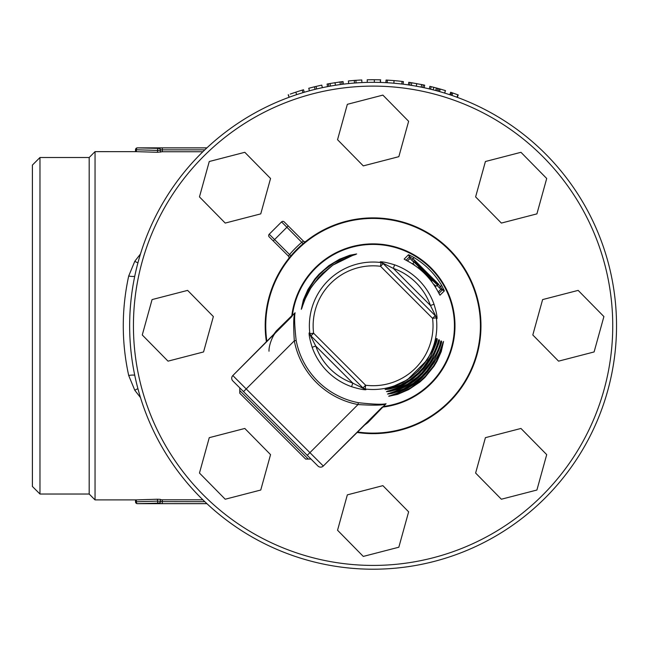 <?xml version="1.0" encoding="UTF-8"?>
<svg xmlns="http://www.w3.org/2000/svg" width="648" height="648" viewBox="0 0 648 648"><rect width="100%" height="100%" fill="white"/><g stroke="black" fill="none" stroke-linecap="round" stroke-linejoin="round"><path stroke-width="0.97" d="M433.301 283.897L436.015 286.246L436.396 285.865M414.202 262.189L430.75 278.77L437.351 284.909L437.732 284.529L430.863 278.648L428.093 275.279L414.323 262.067L412.865 263.525L415.06 265.631M438.234 292.054L440.826 289.308L436.938 285.322M414.007 262.391L410.022 258.495L407.422 260.95M383.203 263.615L382.49 262.902L383.203 263.615L380.522 266.288A59.94 59.94 0 0 0 313.608 333.21L365.65 385.244L365.18 389.002L365.942 389.715C363.415 389.861 358.619 388.857 351.564 386.694A64.622 64.622 0 0 1 312.158 347.288C310.003 340.241 308.999 335.453 309.137 332.918L309.857 333.671A63.723 63.723 0 0 1 380.992 262.537L380.23 261.816C382.766 261.671 387.553 262.683 394.608 264.838A64.622 64.622 0 0 1 434.014 304.244C436.169 311.291 437.181 316.086 437.036 318.622L436.323 317.86L432.564 318.33L380.522 266.288L380.992 262.537L383.203 263.615L435.95 316.362L435.245 315.657L436.323 317.86A63.723 63.723 0 0 1 365.18 389.002L362.969 387.925L310.222 335.17L309.137 332.918M418.292 370.972L418.487 370.786C429.527 357.145 435.529 346.429 436.485 338.629C438.656 337.503 435.901 345.214 428.207 361.754L419.669 372.357L409.455 380.643L403.923 383.859L395.807 387.318L389.092 389.14L385.115 389.513L394.705 386.249L402.586 382.628L410.719 377.492L418.292 370.972M420.017 372.697C431.293 359.024 437.513 348.098 438.696 339.925C440.907 338.693 438.048 346.478 430.118 363.285L421.394 374.074L411.083 382.482L405.51 385.779L397.289 389.367L390.428 391.319L386.467 391.667L396.179 388.306L404.166 384.548L412.363 379.299L420.017 372.697M421.735 374.423L422.48 373.669C433.553 359.891 439.717 349.021 440.948 341.051C443.078 340.135 440.114 348.033 432.07 364.751L423.12 375.8L412.703 384.337L407.066 387.698L398.739 391.416L391.732 393.49L387.528 394.057L397.742 390.307L405.826 386.419L416.713 378.991L421.735 374.423M423.46 376.14L427.478 371.79L434.322 362.345L439.279 352.804L443.54 341.456L441.248 351.613L436.971 361.26L434.022 366.217L424.837 377.517L419.758 382.134L408.661 389.602L397.645 394.357L388.76 396.284L399.217 392.348L407.381 388.338L418.357 380.789L423.46 376.14M291.543 316.84L232.826 375.557L295.099 312.781C294.192 316.605 294.548 325.839 296.168 340.484A78.319 78.319 0 0 0 358.368 402.692C373.013 404.303 382.247 404.66 386.07 403.753L323.303 466.025L382.328 407.001M409.188 254.988L413.942 257.499C425.517 264.489 434.759 273.804 441.669 285.428L444.374 290.887L439.976 295.204L437.125 290.029C430.418 278.162 421.16 268.831 409.358 262.027L404.149 259.103L408.491 254.737L409.188 254.988L409.941 256.997L413.043 258.965L413.942 257.499M322.696 273.326L318.209 278.033L310.667 288.271L305.297 298.655L301.279 309.323L303.337 300.016L307.905 289.551L314.863 279.029L319.148 274.128L328.844 265.639L339.552 259.208L349.637 255.288L356.643 253.959L345.959 257.985L338.224 261.8L332.902 265.081L322.696 273.326M291.859 316.524L292.394 315.43A81.348 81.348 0 0 1 430.612 268.248A81.348 81.348 0 0 1 383.43 406.458L367.797 422.674L363.398 425.93M290.993 255.774L290.523 256.333L290.993 255.774L289.551 254.543A109.779 109.779 0 0 1 301.863 242.231L303.458 241.153A1.895 1.895 0 0 0 305.978 241.299L305.759 241.477M290.069 256.867L288.797 258.439M307.241 455.317L309.914 452.644L323.303 466.025A3.783 3.783 0 0 1 317.949 466.025L232.826 380.911A3.783 3.783 0 0 1 232.826 375.557L309.914 452.644L358.012 404.546A80.206 80.206 0 0 1 294.305 340.84C293.414 326.592 293.495 317.585 294.573 313.81L295.099 312.781M310.991 459.068L308.31 459.068L239.784 390.541L239.784 387.869L243.535 391.611L294.305 340.84L296.168 340.484M308.31 459.068L305.637 459.068L239.784 393.223L239.784 390.541M310.935 335.883L309.857 333.671L313.608 333.21L310.935 335.883M365.942 389.715L362.969 387.925L365.65 385.244A59.94 59.94 0 0 0 432.564 318.33L435.245 315.657M283.954 251.626L269.228 236.901A1.895 1.895 0 0 1 269.228 234.228L281.548 221.916L269.228 234.228L289.551 254.543L288.473 256.146L273.245 240.918L286.894 227.262L281.548 221.916A1.895 1.895 0 0 1 284.221 221.916L303.458 241.153M386.208 389.092L392.664 387.86L400.958 384.766L409.949 379.663L418.365 372.827L423.33 367.489L430.369 357.064L434.314 348.089L436.412 338.896M388.565 393.579L395.321 392.129L403.971 388.727L413.254 383.308L421.913 376.18L427.032 370.656L434.314 360.005L438.477 350.9L440.899 341.253M355.671 254.372L344.42 257.54L334.149 262.74L324.146 270.127L319.577 274.501L315.398 279.264L308.529 289.445L303.936 299.506L301.693 308.351M389.772 395.807L400.772 392.785L410.962 387.707L420.892 380.425L425.444 376.083L433.423 366.152L436.574 360.96L441.021 350.997L443.127 342.452M387.383 391.343L397.524 388.824L407.43 384.134L417.199 377.177L421.678 372.973L429.519 363.228L432.548 358.158L436.768 348.413L438.664 340.062M437.287 285.671L438.672 284.286L414.566 260.18L440.251 286.278L442.422 289.842L438.939 293.374M386.07 403.753L385.042 404.279C381.267 405.356 372.252 405.446 358.012 404.546L358.368 402.692M232.826 380.911A3.783 3.783 0 0 1 232.826 375.557A3.783 3.783 0 0 0 232.826 380.911M323.303 466.025A3.783 3.783 0 0 1 317.949 466.025A3.783 3.783 0 0 0 323.303 466.025M449.372 402.052A107.884 107.884 0 0 1 356.894 432.427A107.884 107.884 0 0 0 449.372 249.48A107.884 107.884 0 0 0 296.8 249.48A107.884 107.884 0 0 1 449.372 249.48A107.884 107.884 0 0 1 449.372 402.052M288.619 258.657A1.895 1.895 0 0 0 288.473 256.146L288.473 256.146M288.239 225.925L286.894 227.262L303.094 243.672M312.158 347.288L315.722 346.032A60.839 60.839 0 0 0 352.828 383.13L351.564 386.694M310.222 335.17L315.722 346.032L352.828 383.13L363.682 388.638M380.23 261.816L393.344 268.402L394.608 264.838M434.014 304.244L430.45 305.508L437.036 318.622M411.772 260.156L413.043 258.965L414.566 260.18L413.181 261.565M441.669 285.428L439.133 287.51M443.896 289.656L440.519 288.935M406.037 260.196L409.504 256.794L410.225 258.657M439.676 294.759L437.125 290.029C430.418 278.162 421.168 268.831 409.358 262.027L404.587 259.411M269.009 351.224C268.677 345.4 272.93 334.919 275.902 332.481L276.178 331.055L291.819 315.698A81.891 81.891 0 0 1 430.993 267.859A81.891 81.891 0 0 1 383.154 407.041L382.02 407.309M367.797 422.674L366.371 422.958M272.921 335.462L276.178 331.055M426.011 275.003L431.892 280.924L431.455 281.362L430.815 280.665M431.77 281.046L429.972 279.482M422.415 271.504L418.503 267.543L418.146 267.908M418.503 267.543L423.849 272.84M427.348 276.437L429.535 278.956M424.602 272.168L423.889 272.881M437.351 284.909L436.015 286.246M417.814 265.186L414.445 261.954L414.825 261.573L421.419 267.713L437.967 284.294L418.13 264.878L417.693 265.307M437.846 284.415L436.509 285.752M430.863 280.616L431.503 281.313M266.425 341.958A107.884 107.884 0 0 1 296.8 249.48A107.884 107.884 0 0 0 266.425 341.958M39.974 157.505L39.974 494.027L32.4 486.462L32.4 165.078L39.974 157.505L89.181 157.505L95.045 151.64L95.045 499.9L136.404 499.892L135.529 499.9L135.505 501.763A1.895 1.895 0 0 0 137.4 503.682L137.4 503.682A1.895 1.029 90 0 1 136.364 501.795L135.505 501.763M140.478 397.572L134.792 390.266L128.701 375.508C121.468 342.395 121.468 309.234 128.701 276.024L134.792 261.274L140.478 253.967M157.505 499.235L136.404 499.892L136.364 501.779L157.496 501.115L157.505 499.235L160.421 499.365L160.421 501.625L204.817 501.69M160.421 499.73L162.316 499.802L162.316 503.642L158.533 503.512A1.895 1.887 -0 0 0 160.421 501.625M202.873 499.802L162.316 499.802M204.817 149.85L162.316 149.85L162.316 151.729L202.864 151.729M162.316 151.729L157.505 152.296L157.496 150.417L136.364 149.761L136.404 151.648L157.505 152.296M136.404 151.648L95.045 151.64M89.181 157.505L89.181 494.027L95.045 499.9M134.727 375.233A7.574 2.122 -12 0 0 128.701 375.508M137.935 388.743A7.574 2.357 -34.9 0 0 134.792 390.266M134.792 261.274A7.574 2.357 -145.1 0 0 137.935 262.796M128.701 276.024A7.574 2.122 -168 0 0 134.727 276.299M158.533 503.512L158.533 503.14A1.895 1.029 87.1 0 1 157.496 501.115L160.421 501.252A1.895 1.887 180 0 1 158.533 503.14L137.4 503.682L206.923 503.682M160.421 149.915A1.895 1.887 180 0 0 158.533 148.019L162.316 147.898L162.316 149.85L160.421 149.915L160.421 152.167M136.364 149.761L135.505 149.769L136.364 149.761A1.895 1.029 -90 0 1 137.4 147.857L158.533 148.392A1.895 1.887 0 0 1 160.421 150.279L157.496 150.417A1.895 1.029 -87.1 0 1 158.533 148.392L158.533 148.019M545.227 497.907A243.437 243.437 0 0 1 200.953 497.907A243.437 243.437 0 0 1 200.953 153.633A243.437 243.437 0 0 1 545.227 153.633A243.437 243.437 0 0 1 545.227 497.907M347.344 104.32L337.543 139.701L363.285 165.888L398.836 156.678L408.629 121.289L382.887 95.11L347.344 104.32M485.417 161.514L475.616 196.895L501.366 223.074L536.909 213.872L546.71 178.484L520.96 152.304L485.417 161.514M542.611 299.587L532.81 334.976L558.56 361.155L594.103 351.945L603.904 316.564L578.154 290.385L542.611 299.587M485.417 437.667L475.616 473.048L501.366 499.227L536.909 490.026L546.71 454.637L520.96 428.458L485.417 437.667M347.344 494.861L337.543 530.242L363.285 556.421L398.836 547.22L408.629 511.831L382.887 485.652L347.344 494.861M260.755 213.872L270.556 178.484L244.806 152.304L209.264 161.514L199.463 196.895L225.212 223.074L260.755 213.872M152.069 299.587L142.268 334.976L168.018 361.155L203.561 351.945L213.362 316.564L187.62 290.385L152.069 299.587M209.264 437.667L199.463 473.048L225.212 499.227L260.755 490.026L270.556 454.637L244.806 428.458L209.264 437.667M453.171 93.11L450.635 92.259L449.809 94.738M450.635 92.259L458.233 94.916L457.334 97.37M311.34 87.593L308.756 88.274L309.436 90.793M308.756 88.274L314.466 86.8A246.054 246.054 0 0 1 316.03 86.427L321.789 85.123L322.331 87.674M321.789 85.123L319.172 85.698M315.09 89.335L314.466 86.8L313.632 87.01M351.07 80.7L348.405 80.96L348.665 83.56M348.405 80.96L354.286 80.433A246.054 246.054 0 0 1 355.89 80.32L361.778 79.979L361.9 82.588M361.778 79.979L359.105 80.117M354.48 83.041L354.286 80.433L353.427 80.506M385.916 82.669L386.054 80.06L389.861 80.287L387.366 80.133L387.212 82.742M387.366 80.133L394.065 80.611A246.054 246.054 0 0 1 402.092 81.429L403.421 81.591L403.105 84.183M403.421 81.591L402.092 81.429L401.784 84.021M390.031 80.303L394.065 80.611L390.031 80.303M389.043 80.231L390.12 80.303L389.043 80.231M429.268 88.898L429.875 86.362L431.187 86.678A246.054 246.054 0 0 1 433.812 87.326L433.164 89.861M433.812 87.326L436.396 87.998L435.723 90.526M436.396 87.998A246.054 246.054 0 0 1 437.692 88.347L437.011 90.874M437.692 88.347L439.044 88.719A246.054 246.054 0 0 1 442.471 89.699M438.348 91.238L439.044 88.719L440.235 89.06L445.395 90.582L444.633 93.077M445.395 90.582L444.731 93.11M445.5 90.615L444.164 90.202M408.386 84.904L408.767 82.32L412.355 82.871L410.111 82.515L409.722 85.099M410.111 82.515L411.755 82.774L411.35 85.35M411.755 82.774L423.306 84.896L422.771 87.456M423.306 84.896L421.127 84.451L424.683 85.188L424.132 87.739M412.744 82.936L411.407 82.717L412.744 82.936M420.738 84.378L422.067 84.637L420.738 84.378M416.267 83.535L416.745 83.624L416.275 86.192M374.317 79.72L370.462 79.728A246.054 246.054 0 0 1 374.341 79.72L367.214 79.785L367.278 82.401M374.325 82.328L374.341 79.72L380.392 79.826L380.311 82.434M380.635 82.442L380.392 79.826L380.554 82.442M370.462 79.728L374.252 79.72M380.716 79.834L379.266 79.793M368.55 79.761A246.054 246.054 0 0 1 369.887 79.736M327.556 86.621L327.07 84.054L330.642 83.406L328.406 83.811L328.884 86.378M328.406 83.811L330.043 83.511L330.504 86.079M330.043 83.511L341.65 81.729L341.99 84.321M341.65 81.729L339.447 82.029L343.051 81.559L343.367 84.151M331.031 83.341L329.694 83.576L331.031 83.341M339.058 82.077L340.394 81.899L339.058 82.077M334.554 82.75L335.04 82.677M290.288 94.065L295.82 92.162A246.054 246.054 0 0 1 302.235 90.137L303.523 89.756L304.26 92.259M293.738 92.867L290.725 93.911M288.214 94.819L289.113 97.273M303.523 89.756L300.964 90.526M288.433 94.738L289.065 97.289M357.372 431.949A107.341 107.341 0 0 0 448.991 401.671A107.341 107.341 0 0 0 406.774 223.852A107.341 107.341 0 0 0 266.903 341.48M430.45 305.508A60.839 60.839 0 0 0 393.344 268.402L430.45 305.508M428.207 361.754L427.607 361.697M430.118 363.285L429.519 363.228M434.022 366.217L433.423 366.152M410.022 258.495L408.491 254.737M444.374 290.887L440.826 289.308M404.619 259.419L404.149 259.103M439.976 295.204L439.668 294.727M206.882 503.642L162.316 503.642M162.316 147.898L206.882 147.898M136.364 501.795A1.895 1.029 90 0 1 136.364 501.787A1.895 1.029 90 0 0 137.4 503.682L137.417 503.682M203.626 156.306A239.655 239.655 0 0 0 311.056 557.256A239.655 239.655 0 0 0 604.576 263.744A239.655 239.655 0 0 0 203.626 156.306M451.672 92.607L450.838 95.078M452.79 92.98L451.94 95.45M457.861 94.778L456.962 97.232M316.03 86.427L316.637 88.962M355.89 80.32L356.068 82.92M394.065 80.611L393.846 83.211M440.235 89.06L439.522 91.571M431.187 86.678L430.572 89.213M421.678 84.564L421.16 87.124M335.032 82.677L335.429 85.261M339.998 81.948L340.354 84.54M295.82 92.162L296.646 94.64M302.235 90.137L302.981 92.64M355.728 254.462L352.666 255.417L332.886 265.089C314.798 280.479 304.844 293.633 303.005 304.56L301.782 308.408M386.103 388.994L389.788 387.982L407.398 379.785L427.145 360.021L432.775 349.353L436.315 338.783M438.566 339.973L438.575 340.33C439.028 337.802 436.023 354.124 423.687 368.728C402.619 390.841 385.43 390.866 387.86 391.181L387.293 391.246M388.492 393.482L388.152 393.741C390.161 393.417 395.726 391.157 404.838 386.961C429.98 374.228 440.146 345.878 440.154 343.489L440.802 341.172M443.03 342.379L442.438 344.461C440.065 354.108 433.585 364.816 423.014 376.585C411.634 389.821 384.466 397.572 389.375 395.96L389.699 395.709M39.974 494.027L89.181 494.027M135.529 151.64L135.505 149.769A1.895 1.895 0 0 0 135.505 149.769A1.895 1.895 0 0 1 137.4 147.857L206.923 147.857"/></g></svg>
